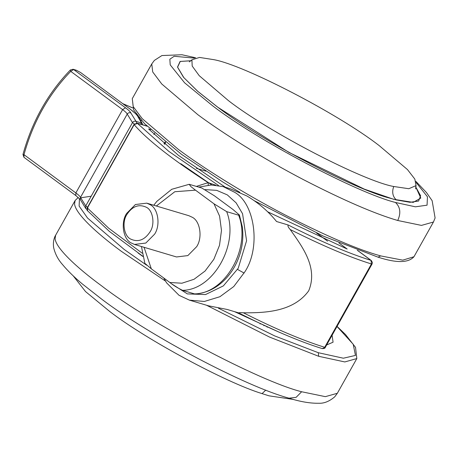 <?xml version="1.0" encoding="UTF-8"?>
<svg xmlns="http://www.w3.org/2000/svg" width="458" height="458" viewBox="0 0 458 458"><rect width="100%" height="100%" fill="white"/><g stroke="black" fill="none" stroke-linecap="round" stroke-linejoin="round"><path stroke-width="0.69" d="M164.038 143.806L165.109 141.9M164.594 144.281L165.676 142.352M130.874 112.983C129.374 112.399 128.16 112.765 127.227 114.088C126.803 113.074 125.263 111.58 122.612 109.617L125.486 107.767C128.578 110.063 130.375 111.804 130.874 112.983L136.043 121.376L140.783 122.784L141.31 122.601L137.99 116.836C137.182 114.981 134.371 112.267 129.562 108.695L80.488 72.444L76.24 70.2L73.085 69.261L70.389 69.96C47.913 93.249 32.106 121.416 22.963 154.455L23.965 157.323L23.982 154.684L75.856 192.927C78.513 194.896 80.047 196.385 80.476 197.398L80.305 199.574L85.881 208.676L87.226 209.587M228.439 100.628L199.23 75.69L192.2 66.061L191.908 59.815L199.516 57.433L213.8 59.66C243.822 64.973 338.193 113.721 379.098 145.535L407.471 169.575L414.834 179.095L416.047 185.593L408.817 188.719L393.737 186.503C363.715 181.191 269.344 132.442 228.439 100.628M415.681 186.778L420.793 198.056L413.202 202.384L393.691 199.299L364.31 189.125L288.895 152.394L217.624 107.126L197.679 91.297L183.503 77.282L177.504 67.091L180.091 61.441L191.095 60.742M130.582 239.036C124.004 235.979 121.765 222.182 126.837 214.573C132.362 206.22 138.877 203.793 146.394 207.279C152.972 210.342 155.21 224.139 150.132 231.748C144.613 240.095 138.093 242.528 130.582 239.036M154.638 234.13L145.81 243.061L134.469 244.435L131.108 242.906C123.191 239.225 120.494 222.617 126.603 213.462L135.431 204.526L146.772 203.157L150.138 204.686C158.056 208.367 160.747 224.975 154.638 234.13M146.772 203.157L188.811 215.689L192.171 217.218C200.089 220.899 202.785 237.502 196.677 246.662L187.849 255.593L176.507 256.961L134.469 244.435M156.355 206.014L174.801 191.73L195.492 190.167L190.957 186.652L189.188 184.311L201.732 187.98L214.418 195.812L232.91 209.443L239.402 215.008L238.658 215.203C251.413 247.457 225.399 293.818 194.501 293.887L195.056 293.984C207.033 293.068 217.487 287.761 226.407 278.052C231.674 272.224 235.727 265.554 238.566 258.054C242.368 248.03 243.627 237.685 242.356 227.019L239.402 215.008M195.492 190.167L213.983 203.799L219.577 216.09L221.483 230.408L219.508 245.311L213.846 259.32L205.075 271.033L194.06 279.271L181.906 283.221L169.826 282.483C173.422 285.368 177.652 287.979 182.513 290.315L194.501 293.887M238.658 215.203L226.67 211.63L213.983 203.799M169.826 282.483L151.335 268.852L144.052 247.291M141.459 246.519L144.843 263.287L151.335 268.852M326.623 344.983L333.075 342.195L332.096 335.239M138.081 252.993L142.81 256.463M234.496 311.64L279.208 332.193M73.246 275.882L85.532 291.569L110 311.686C145.484 339.08 225.353 382.419 262.062 393.617L269.001 395.827L293.446 399.45M171.945 284.023L187.345 293.899L205.568 294.551L223.367 285.884L238.212 268.274L246.581 240.759L242.563 213.726L236.128 202.865L227.3 194.885L216.714 190.356L205.15 189.612M243.387 312.785C275.298 328.861 302.4 340.363 324.688 347.29L371.444 263.974C349.151 257.047 322.054 245.545 290.143 229.475C302.984 247.463 318.127 268.056 308.709 290.801C293.75 311.463 266.161 313.06 243.387 312.785C240.37 312.551 238.858 312.602 238.858 312.94L238.549 312.825C271.336 329.514 299.211 341.433 322.174 348.578L325.312 347.324L372.068 264.008L372.406 262.514L371.318 260.528L357.498 250.337M238.858 312.94L227.225 309.471L208.424 305.801L189.406 300.133L179.061 295.324L166.655 282.924L163.746 278.006M189.406 300.133L204.337 301.467L219.92 296.715L233.763 286.536L244.87 271.8C260.791 247.801 255.18 204.028 234.736 192.354L223.235 186.629L230.231 188.713L246.914 195.984C258.432 202.831 268.319 211.344 276.575 221.529L288.208 224.998C320.743 241.526 348.343 253.32 371.014 260.379L371.318 260.528M290.143 229.475C288.208 227.3 287.567 225.811 288.208 224.998M196.419 186.395L208.144 182.633L215.701 185.164M208.27 185.152L208.144 182.633C172.391 159.504 147.728 140.182 134.154 124.685L87.398 207.995L108.786 228.273L142.175 253.182M196.419 168.338L205.877 171.16M316.57 233.019L327.585 241.137M211.854 184.986L180.801 163.683M338.943 242.969L347.158 249.026L267.598 211.768M153.905 134.566L154.678 133.192M225.393 187.27L178.46 155.365L148.61 128.967L150.653 129.574M136.913 123.082L136.043 121.376C134.6 120.878 133.415 121.296 132.488 122.618L127.227 114.088L80.476 197.398L85.732 205.934L85.881 208.676M80.322 199.614L75.839 195.566L75.856 192.927L122.612 109.617L70.738 71.374L73.612 69.53L125.486 107.767M87.535 207.262L85.732 205.934L132.488 122.618L134.331 123.975M80.19 72.295L76.767 70.469L73.085 69.261M70.389 69.96L70.738 71.374C48.605 94.314 33.022 122.086 23.982 154.684L23.495 154.632M132.614 107.893L123.133 103.88M141.654 124.479L140.783 122.784M76.767 70.469L76.24 70.2M137.99 116.836L139.192 118.153L142.198 123.345L141.31 122.601M129.562 108.695L80.488 72.444M416.196 182.559L427.451 196.78L427.062 205.184L415.389 206.816L395.472 202.465C400.338 207.079 401.094 213.09 397.739 220.493L421.44 225.399L433.445 222.021L413.963 256.738L402.759 260.15L380.604 255.89L378.073 257.178L323.457 236.191L254.436 200.793M380.604 255.89C357.675 249.53 325.552 235.733 284.229 214.499C243.662 193.35 203.552 168.126 178.465 149.485L142.283 118.714L133.232 106.674L132.27 98.659L151.753 63.943L152.714 71.958L161.766 83.997L197.948 114.769C223.029 133.415 263.144 158.64 303.711 179.788C343.489 200.255 374.827 213.823 397.739 220.493M415.675 186.812L420.627 195.772L418.589 201.028L410.013 202.299L396.336 199.946L389.535 198.074C353.295 189.045 258.787 139.037 217.682 107.132L197.753 91.314L183.795 77.551L177.595 67.154L180.263 61.441L191.066 60.765M396.336 199.946C392.638 196.459 391.773 191.976 393.737 186.503M395.472 202.465C356.851 192.847 256.137 139.547 212.329 105.552L184.597 82.806L170.21 64.859L169.844 59.225L174.166 56.277L194.427 58.109M226.67 211.63C239.425 243.885 213.411 290.24 182.513 290.315M267.266 327.172L266.533 326.474M260.052 323.434L260.167 324.006M91.194 196.213L80.264 197.879M79.452 198.577L79.125 206.089L87.547 218.042L124.204 249.467L146.617 265.176M218.443 308.217L274.708 335.926L318.287 352.706L343.363 358.213L355.454 355.425L353.227 344.279L337.008 326.48M206.518 305.234L269.636 337.117L318.705 356.301L318.287 352.706M318.705 356.301L344.817 361.94L356.822 358.562L355.528 347.37L345.498 334.523L337.059 326.388M78.255 197.472L75.129 200.484L74.557 203.879C75.232 213.136 95.545 232.458 121.324 251.31L165.47 281.075M289.027 398.191C245.333 386.392 150.064 335.869 101.951 299.36L82.182 283.84C74.122 277.061 67.595 270.667 62.603 264.655C58.229 259.789 55.263 254.201 53.706 247.893C52.653 241.732 54.536 236.775 55.647 235.2L55.075 238.595C55.75 247.847 76.062 267.174 101.842 286.027C149.629 323.113 259.503 381.256 301.633 391.75L325.34 396.651L337.34 393.279L334.741 396.805C329.416 401.357 324.098 403.509 318.791 403.258C310.203 403.418 300.282 401.729 289.027 398.191L296.108 397.338L301.633 391.75M265.772 390.101L262.062 393.617M244.143 273.071L237.547 269.43M357.297 250.268L371.014 260.379L371.444 263.974L372.068 264.008M87.873 207.743L87.398 207.995L87.581 210.777C86.991 210.823 86.894 209.798 87.283 207.714L134.034 124.404L137.148 123.139L168.779 151.352L218.563 185.542M134.629 124.427L137.681 123.408L147.087 126.202M140.669 121.044L141.402 120.345M75.839 195.566L23.965 157.323M122.91 103.72L132.585 107.836M142.198 123.345L142.764 124.811M139.186 118.147L138.791 117.334M136.604 114.54L129.86 108.844M413.963 256.738C408.404 263.001 396.439 263.144 378.073 257.178M239.895 192.366L222.891 182.044L181.477 154.335L144.562 123.689L133.576 109.857L132.27 98.659M189.32 61.876L191.908 59.815M416.047 185.593L415.635 188.879M195.646 57.771L181.929 54.742L161.914 55.55L154.357 60.416L151.753 63.943M433.445 222.021L435.1 217.962L432.14 200.696L426.478 192.549L415.847 181.339M189.188 184.311L171.739 189.297L156.876 201.325L153.762 205.241M263.642 325.128L263.957 325.712M55.647 235.2L75.129 200.484M356.822 358.562L337.34 393.279M223.235 186.629L211.195 184.992L198.755 187.093M325.312 347.324C325.203 348.212 324.155 348.63 322.174 348.578M142.764 256.234L109.267 231.313L87.581 210.777M140.629 120.981L141.339 120.277M137.148 123.139L147.167 126.122"/></g></svg>

